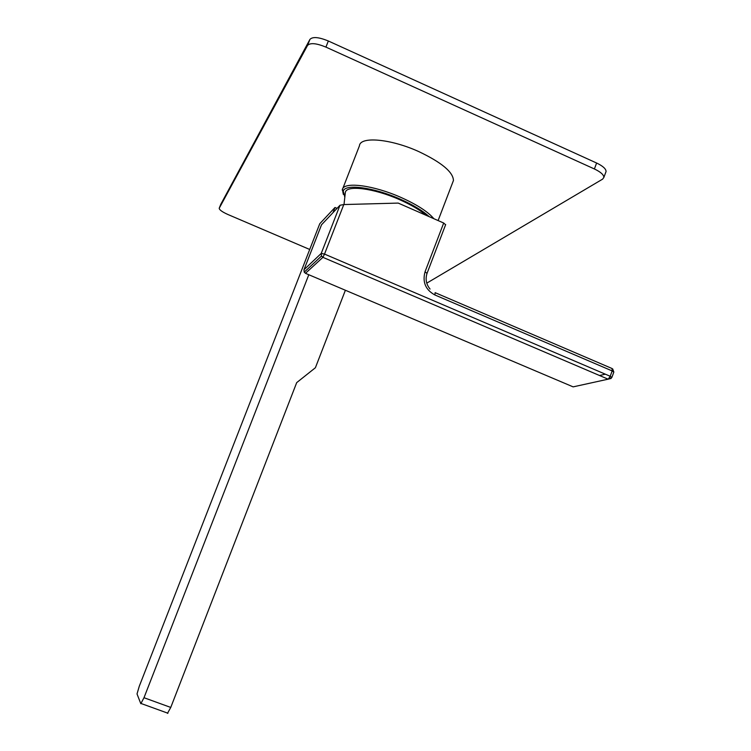 <?xml version="1.0" encoding="UTF-8"?>
<svg xmlns="http://www.w3.org/2000/svg" width="751" height="751" viewBox="0 0 751 751"><rect width="100%" height="100%" fill="white"/><g stroke="black" fill="none" stroke-linecap="round" stroke-linejoin="round"><path stroke-width="1.13" d="M337.039 208.365L335.002 207.473L319.757 223.732L139.245 686.339L137.02 693.943L140.822 703.706L143.995 697.717L308.802 274.725M426.765 283.146L602.64 179.123L603.879 177.386C603.785 174.748 600.622 171.941 594.398 168.966L325.925 47.106C316.359 43.182 310.238 42.619 307.553 45.426L219.198 208.29C219.414 209.914 222.324 211.989 227.938 214.514L309.712 249.473M342.822 188.473L359.447 145.788C360.076 136.147 390.68 138.766 418.776 151.589C441.616 162.451 453.163 172.082 453.444 180.493L452.675 182.512M307.553 45.426L309.947 39.381C312.641 36.536 318.771 37.071 328.337 40.995L596.613 163.023C602.837 166.009 605.991 168.834 606.076 171.491L605.71 172.467M309.947 39.381L220.756 204.356M433.853 218.71C428.07 211.791 417.152 204.723 401.081 197.485C373.876 185.3 344.315 181.451 342.409 189.261L343.338 194.425M429.215 216.673C422.794 210.749 413.125 204.91 400.208 199.146C373.81 187.328 345.113 183.563 343.235 191.111L344.822 197.194M345.253 193.298L345.329 192.585C345.986 184.765 373.82 188.116 399.616 199.672C411.032 204.751 419.837 209.951 426.024 215.274M143.995 697.717L170.759 707.433L296.692 382.625L315.392 367.746L345.385 290.252M170.759 707.433L167.473 713.366M332.993 212.627L335.002 207.473M321.541 224.774L339.987 205.258L343.789 204.554L324.516 254.082L610.206 376.26L612.168 370.928L434.867 294.955C425.526 289.802 422.259 282.066 425.057 271.759L443.691 223.019L445.559 224.746M443.691 223.019L398.218 203.089L343.789 204.554M305.469 273.317L322.902 257.34L608.122 379.18L573.135 386.868L305.573 273.364L304.221 272.172L321.456 256.063L322.902 257.34L608.122 379.18L611.136 378.466M339.987 205.258L321.231 253.425L304.014 269.712L304.221 272.172L303.967 269.797L321.578 224.671M321.231 253.425L321.456 256.063L322.977 257.246L324.516 254.082L321.231 253.425M613.802 372.177L611.877 377.406L610.206 376.26L608.272 379.124L611.83 377.509M612.694 368.91L613.839 372.074L612.168 370.928L612.046 368.516L435.364 292.759M325.925 47.106L328.337 40.995M219.254 208.149L220.813 204.225M594.398 168.966L596.613 163.023M425.057 271.759L426.981 273.383M434.867 294.955L435.129 292.665M599.533 375.509L605.325 374.176M603.879 177.386L606.076 171.491M438.105 220.569L453.444 180.493M342.203 190.05L342.465 189.383M343.235 191.111L342.409 189.261M344.005 204.544L345.329 192.585M141.216 703.546L167.924 713.225M430.051 289.051C426.164 284.31 425.169 279.034 427.084 273.223L445.672 224.568M303.995 269.731L321.531 224.756"/></g></svg>
